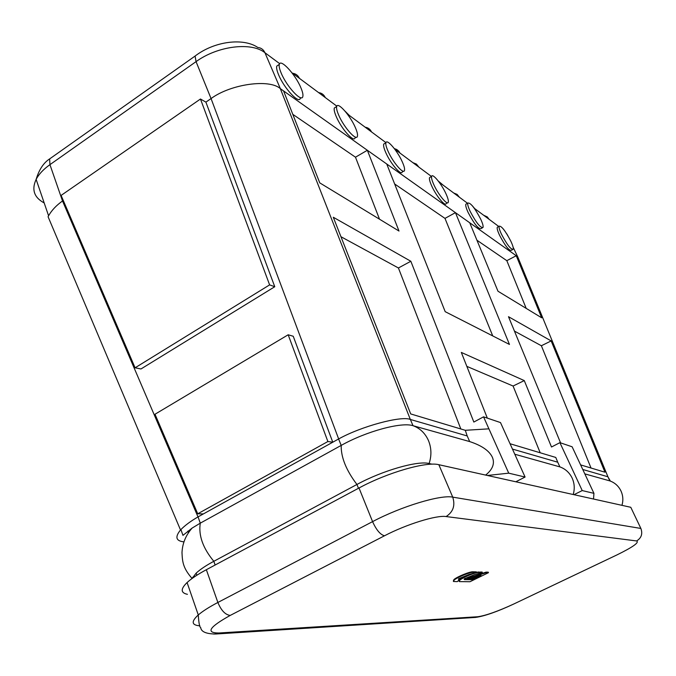 <?xml version="1.0" encoding="UTF-8"?>
<svg xmlns="http://www.w3.org/2000/svg" width="676" height="676" viewBox="0 0 676 676"><rect width="100%" height="100%" fill="white"/><g stroke="black" fill="none" stroke-linecap="round" stroke-linejoin="round"><path stroke-width="1.01" d="M327.885 441.529L288.179 334.781L155.007 414.236L197.73 513.802L327.885 441.529L332.769 442.214L338.651 438.952C361.322 426.286 401.375 415.563 410.332 419.45L467.209 435.952L469.685 441.58C481.709 445.526 489.263 450.74 492.348 457.221C494.967 463.432 492.728 469.389 485.638 475.084M469.685 441.58L413.011 425.686C401.476 421.841 366.282 431.305 341.194 445.408L338.6 438.977M621.945 505.335C623.407 500.367 623.069 495.533 620.914 490.844C618.515 486.019 614.83 482.706 609.87 480.906L584.825 473.876M512.467 449.084L557.725 462.207L559.889 466.888C565.406 468.899 569.496 472.634 572.141 478.084C574.515 483.391 574.87 488.875 573.197 494.519M559.889 466.888L514.791 454.238M510.76 241.053C512.754 245.278 513.566 248.007 513.194 249.241C510.921 249.697 507.034 244.72 501.507 234.285C499.547 230.094 498.753 227.389 499.116 226.19C501.415 225.759 505.293 230.71 510.76 241.053M497.849 226.942L497.249 227.288C496.877 228.496 497.671 231.2 499.632 235.392C505.141 245.819 509.045 250.796 511.326 250.323L512.602 249.579M480.636 219.032C482.63 223.317 483.425 226.122 483.027 227.449C480.45 228.065 476.157 222.7 470.15 211.36C468.189 207.109 467.403 204.338 467.792 203.045C470.412 202.462 474.696 207.785 480.636 219.032M466.55 203.797L465.832 204.228C465.426 205.529 466.203 208.301 468.164 212.551C474.163 223.891 478.464 229.24 481.067 228.615L482.318 227.871M445.923 193.649C447.909 197.983 448.687 200.856 448.256 202.285C447.411 205.656 438.369 194.756 433.916 184.869C431.964 180.576 431.195 177.737 431.618 176.343C432.53 172.971 441.521 183.914 445.923 193.649M430.418 177.087L429.539 177.627C429.108 179.03 429.868 181.878 431.812 186.162C436.257 196.048 445.315 206.932 446.177 203.552L447.385 202.817M402.212 161.691C404.172 166.042 404.924 168.992 404.459 170.538C403.513 174.619 392.942 162.316 388.134 151.399C386.216 147.098 385.481 144.191 385.928 142.678C386.959 138.597 397.471 150.968 402.212 161.691M384.813 143.396L383.706 144.098C383.25 145.619 383.976 148.526 385.886 152.827C390.677 163.744 401.274 176.022 402.245 171.932L403.369 171.231M355.263 127.367C357.173 131.702 357.883 134.701 357.41 136.366C356.362 141.284 343.932 127.375 338.777 115.309C336.91 111.041 336.217 108.092 336.673 106.47C337.839 101.535 350.185 115.554 355.263 127.367M335.685 107.121L334.299 108.033C333.834 109.664 334.527 112.613 336.378 116.88C341.524 128.947 353.97 142.83 355.044 137.896L356.041 137.245M300.786 87.534C302.62 91.809 303.296 94.834 302.806 96.609C301.665 102.625 286.801 86.689 281.258 73.261C279.484 69.07 278.825 66.113 279.298 64.372C280.582 58.347 295.344 74.436 300.786 87.534M278.487 64.93L276.754 66.113C276.281 67.862 276.923 70.819 278.698 75.011C284.224 88.429 299.113 104.332 300.279 98.307L301.09 97.758M292.598 73.27C295.758 73.676 298.04 75.366 299.434 78.348L325.283 97.564C323.922 94.674 321.7 93.018 318.624 92.612M345.014 111.134L349.247 115.368L347.177 113.83M385.945 142.636L371.521 131.921C370.211 129.209 368.099 127.637 365.184 127.206M394.311 148.585L396.804 149.514L398.823 151.221L399.972 153.063L394.792 149.21M431.44 176.453L418.875 167.107L416.441 164.091L412.884 162.662M438.268 181.033L443.169 185.165L439.104 182.148M467.479 203.231L459.401 197.223L457.094 194.384L453.731 193.015M472.27 205.698L474.679 208.58L489.094 219.294L487.278 216.903L483.67 215.264M269.614 284.883L200.468 99.017L61.102 195.415L135.082 367.803L269.614 284.883L274.769 286.725L140.98 368.961L135.082 367.803M200.468 99.017L205.893 102.127L211.056 98.569L196.057 61.634L195.094 56.049L196.378 55.086M292.793 114.337L355.483 157.195L379.515 219.201M394.64 183.973L444.985 218.39L492.728 335.913M476.943 240.233L506.823 260.674L526.198 308.383M469.735 222.776L516.253 255.722L541.687 317.805L497.984 291.229L469.735 222.776L455.447 212.653L509.459 344.447L445.188 311.67L386.74 163.998L455.447 212.653L444.985 218.39M506.823 260.674L516.253 255.722L517.672 256.728L513.118 247.205M283.59 90.947L367.347 150.266L399.001 231.048L319.765 182.875L283.59 90.947L280.337 88.641L410.332 419.45M355.483 157.195L367.347 150.266L386.74 163.998M371.521 131.921L349.247 115.368M418.875 167.107L399.972 153.063M459.401 197.223L443.169 185.165M514.436 331.096L541.375 345.749L591.027 468.02M340.957 236.718L398.417 267.975L460.821 428.964M288.179 334.781L293.24 336.259L332.769 442.214L203.4 513.912L197.73 513.802M183.931 541.873C175.912 540.986 174.78 537.023 180.526 529.984L48.081 216.743L48.579 215.779C51.689 210.312 56.336 205.377 62.522 200.975L198.009 516.903L203.4 513.912M51.477 157.601L49.635 158.911C43.594 162.772 39.09 169.6 36.132 179.385C38.845 174.197 43.45 169.287 49.94 164.657L49.635 158.911L195.094 56.049C214.858 40.881 243.715 37.772 257.793 47.464C261.105 47.819 263.488 49.568 264.933 52.711C251.455 41.794 217.723 45.841 196.057 61.634L49.94 164.657L62.522 200.975M62.564 200.949L63.265 200.459M205.893 102.127L274.769 286.725M467.209 435.952L465.291 430.308L410.695 413.932L333.293 217.25L410.839 261.266L473.834 422.052L483.551 416.839L500.502 422.576L525.083 477.045L508.732 473.166L483.551 416.839M398.417 267.975L410.839 261.266M338.651 438.952L211.056 98.569M211.098 98.544C230.879 83.951 269.555 78.72 280.337 88.641M541.375 345.749L551.16 340.915L604.952 472.203L580.616 464.902M560.573 442.881L508.496 316.698L551.16 340.915M519.81 261.899L517.672 256.728M180.526 529.984L180.923 529.553C185.08 525.328 190.776 521.111 198.009 516.903M559.905 442.653L582.222 490.573L593.942 493.353L572.124 446.785L559.905 442.653L551.498 447.005L524.272 380.588L461.319 352.424L487.328 418.123M466.837 366.367L513.084 386.03L540.2 452.776M513.084 386.03L524.272 380.588M557.725 462.207L555.773 457.449L510.05 443.735M465.274 430.299L488.909 428.837M582.754 469.474L607.918 476.774L517.689 256.736M609.203 479.512L607.918 476.774M198.051 516.878L200.282 523.156L341.194 445.408C340.932 457.255 346.18 470.276 356.936 484.472L213.819 561.3C205.943 565.55 200.045 569.505 196.141 573.155L192.069 578.462C183.027 568.077 182.393 561.984 181.996 552.622C182.435 543.352 185.815 535.164 192.136 528.066L182.951 535.367L180.923 529.553M215.137 565.009L213.819 561.3C202.885 548.101 198.372 535.384 200.282 523.156L192.136 528.066M525.083 477.045L515.822 481.785M582.222 490.573L573.983 494.688M593.52 499.023L593.942 493.353M487.388 475.473L508.732 473.166M607.901 476.766L610.369 481.084M358.474 488.283L356.936 484.472C382.439 470.555 417.819 460.457 429.116 463.516L432.133 464.184M464.429 579.611L464.429 578.783L474.704 574.575L482.343 572.53L478.684 572.437C475.701 572.166 462.942 577.397 459.866 580.152L459.021 581.14L459.46 581.622L469.981 581.723L488.469 572.682L486.289 572.631L467.581 578.791L470.792 578.833L481.025 575.369L472.186 579.695L464.429 579.611L464.108 579.095M458.725 579.552L458.725 578.698L469.102 574.456L476.47 572.386L473.166 572.302C470.133 572.031 457.297 577.27 454.171 580.067L453.461 581.487L457.263 581.639L459.595 579.56L458.387 579.028M482.343 572.53L482.123 572.023L476.394 572.2M469.482 574.465C464.936 576.332 461.657 578.056 459.646 579.636L459.055 581.056M488.469 572.682L488.258 572.183L486.078 572.124L467.37 578.284L467.581 578.791M486.289 572.631L486.078 572.124M476.986 576.738L471.966 579.188L464.218 579.104M472.186 579.695L471.966 579.188M476.47 572.386L476.25 571.871L472.947 571.786C469.913 571.507 457.077 576.755 453.951 579.552L453.334 581.014M459.595 579.56L458.514 579.036M631.874 509.586L630.784 507.296L438.834 464.699C426.598 461.328 387.365 472.558 359.015 487.996L206.349 569.716C197.772 574.338 191.35 578.614 187.083 582.551C180.492 588.965 180.61 592.886 187.438 594.322M429.454 464.311L429.116 463.516C431.71 455.607 431.482 447.935 428.44 440.507C425.162 433.215 420.016 428.271 413.011 425.686L410.357 419.458M48.579 215.779L36.132 179.385C31.426 189.669 34.113 197.527 44.193 202.952M299.434 78.348L291.914 72.763M279.67 63.662L264.933 52.711L280.363 88.666M336.825 106.14L325.283 97.564M503.037 228.657L504.837 230.989M498.702 226.435L489.094 219.294M507.828 235.586L506.594 233.592M193.091 577.76L192.685 577.228M478.684 572.437L478.464 571.93M473.166 572.302L472.947 571.786M477.771 616.74C485.824 615.599 497.857 611.341 513.853 603.972L616.808 554.988C632.905 547.078 639.504 542.397 636.598 540.952L446.109 516.557C436.662 514.943 406.58 524.221 384.483 535.789L230.22 615.422C209.247 627.074 205.453 632.939 218.838 633.006L477.771 616.74L474.417 617.492M230.22 615.422C225.302 614.805 221.187 610.487 217.875 602.468L372.577 521.627C401.324 506.375 440.727 494.536 452.734 497.139C455.396 505.479 453.19 511.952 446.109 516.557M438.834 464.699L452.734 497.139L640.873 528.446C642.825 533.854 641.406 538.02 636.598 540.952M359.015 487.996L372.577 521.627C376.312 529.925 380.284 534.648 384.483 535.789M199.893 625.832C191.561 625.207 191.021 621.582 198.279 614.957C202.656 611.197 209.188 607.031 217.875 602.468L206.349 569.716M218.838 633.006L213.929 634.105M513.853 603.972L617.687 554.565M640.873 528.446L630.784 507.296M279.298 64.372L276.754 66.113M336.673 106.47L334.299 108.033M385.928 142.678L383.706 144.098M431.618 176.343L429.539 177.627M467.792 203.045L465.832 204.228M499.116 226.19L497.249 227.288M196.141 573.155L196.868 575.234M459.866 580.152L459.646 579.636M454.171 580.067L453.951 579.552M187.083 582.551L198.279 614.957C198.82 623.188 199.623 627.379 200.688 627.522C201.135 631.747 206.138 633.919 215.669 634.02L475.49 617.425C484.489 616.174 497.282 611.695 513.87 603.972M187.835 531.125L188.427 532.806"/></g></svg>
